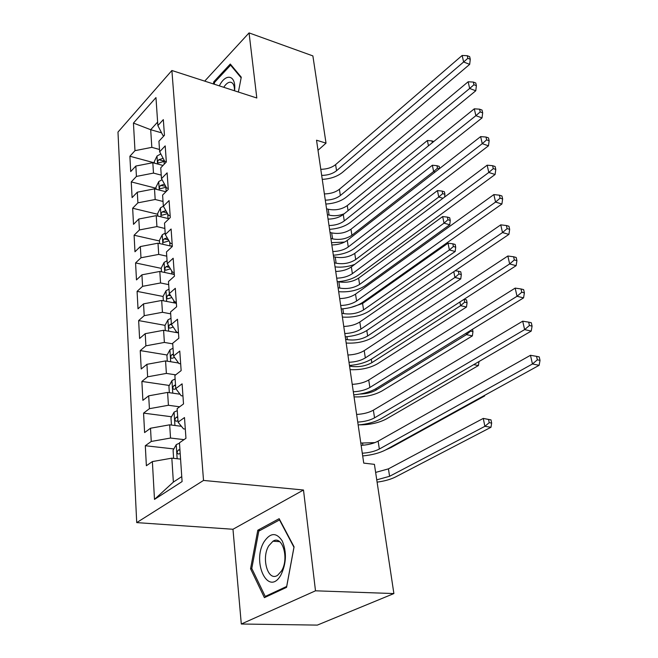 <?xml version="1.0" encoding="UTF-8"?>
<svg xmlns="http://www.w3.org/2000/svg" width="658" height="658" viewBox="0 0 658 658"><rect width="100%" height="100%" fill="white"/><g stroke="black" fill="none" stroke-linecap="round" stroke-linejoin="round"><path stroke-width="0.99" d="M241.297 624.014L315.495 590.81L303.494 490.013L232.973 529.262L241.297 624.014L317.337 625.1L393.887 593.565L374.418 464.351L363.734 463.109L316.531 140.203L326.023 143.148L312.879 55.905L249.061 32.9L204.704 81.123M232.973 529.262L136.716 522.608L117.979 132.077L171.886 70.496L203.519 480.43L136.716 522.608M161.58 132.834L150.69 129.708L133.442 123.071L134.98 150.666L129.889 156.242L130.703 171.565L135.844 166.038L136.428 176.418L131.255 181.904L132.094 197.614L137.308 192.194L137.9 202.837L132.653 208.224L133.516 224.337L138.805 219.015L139.422 229.946L134.092 235.227L134.972 251.759L140.343 246.553L140.977 257.772L135.573 262.929L136.477 279.905L141.931 274.822L142.572 286.337L137.086 291.371L138.016 308.808L143.551 303.848L144.209 315.675L138.641 320.578L139.595 338.492L145.221 333.672L145.895 345.828L140.236 350.591L141.215 368.99L146.931 364.318L147.631 376.82L141.881 381.426L142.885 400.344L148.692 395.828L149.415 408.684L143.567 413.125L144.604 432.577L150.509 428.235L151.25 441.46L145.303 445.729L146.372 465.741L152.376 461.579L171.828 458.165L173.367 482.084L181.756 476.606M133.442 123.071L155.962 97.581L157.871 125.604L162.904 135.425L164.031 135.745M173.367 482.084L154.49 499.397L182.093 481.566L179.461 442.801L185.959 438.294L184.487 417.559L178.055 422.189L177.134 408.643L183.516 403.946L182.093 383.828L175.768 388.631L174.88 375.488L181.147 370.61L179.766 351.068L173.556 356.044L172.684 343.27L178.853 338.228L177.504 319.245L171.401 324.378L170.554 311.966L176.624 306.768L175.308 288.319L169.303 293.6L168.481 281.534L174.452 276.187L173.177 258.249L167.272 263.669L166.466 251.932L172.338 246.454L171.096 229.009L165.29 234.561L164.508 223.128L170.282 217.535L169.081 200.55L163.357 206.225L162.6 195.097L168.284 189.381L167.116 172.857L161.481 178.639L160.741 167.806L166.342 161.983L165.199 145.887L159.655 151.776L158.932 141.223L164.451 135.301L163.332 119.616L157.871 125.604M154.49 499.397L152.376 461.579M184.018 439.634L170.529 438.047L169.682 424.821L181.402 426.294M151.25 441.46L170.529 438.047M150.509 428.235L169.682 424.821M179.642 406.8L168.423 405.27L167.593 392.423L180.012 394.2M149.415 408.684L168.423 405.27M148.692 395.828L167.593 392.423M178.055 422.189L183.508 428.868L185.301 429.09M175.694 374.846L166.375 373.415L165.569 360.921L178.54 363.002M147.631 376.82L166.375 373.415M146.931 364.318L165.569 360.921M175.768 388.631L181.18 395.729L182.949 395.984M172.725 343.854L164.377 342.431L163.595 330.275L178.474 332.915M145.895 345.828L164.377 342.431M145.221 333.672L163.595 330.275M173.556 356.044L178.927 363.529L180.67 363.808M170.685 313.841L162.444 312.295L161.679 300.467L176.377 303.313M144.209 315.675L162.444 312.295M143.551 303.848L161.679 300.467M171.401 324.378L176.722 332.232L178.45 332.537M168.695 284.618L160.552 282.965L159.812 271.45L174.329 274.493M142.572 286.337L160.552 282.965M141.931 274.822L159.812 271.45M169.303 293.6L174.592 301.792L176.286 302.121M166.754 256.168L158.718 254.407L157.994 243.197L172.338 246.421M140.977 257.772L158.718 254.407M140.343 246.553L157.994 243.197M167.272 263.669L172.511 272.182L174.189 272.535M164.87 228.458L156.925 226.591L156.226 215.668L169.032 218.752M139.422 229.946L156.925 226.591M138.805 219.015L156.226 215.668M165.29 234.561L170.488 243.361L172.149 243.74M163.036 201.455L155.181 199.497L154.498 188.854L165.915 191.766M137.9 202.837L155.181 199.497M137.308 192.194L154.498 188.854M163.357 206.225L168.514 215.306L170.159 215.701M161.243 175.135L153.487 173.095L152.821 162.715L163.003 165.462M136.428 176.418L153.487 173.095M135.844 166.038L152.821 162.715M161.481 178.639L166.597 187.982L168.218 188.402M159.499 149.481L151.825 147.351L150.69 129.708L157.632 122.075M134.98 150.666L151.825 147.351M159.655 151.776L164.73 161.366L166.326 161.802M315.495 590.81L393.887 593.565M171.886 70.496L256.809 98.001L249.061 32.9M303.494 490.013L203.519 480.43M318.011 150.295L326.023 143.148M180.563 459.095L171.828 458.165M238.385 92.038L241.272 77.192L230.292 64.032L213.801 81.765L213.373 83.936M279.165 518.677L257.796 530.233L250.558 568.759L264.409 597.645L286.551 587.355L294.068 546.864L279.165 518.677M129.889 156.242L154.375 162.847M131.255 181.904L156.028 188.237M132.653 208.224L157.731 214.278M134.092 235.227L159.466 240.976M135.573 262.929L161.251 268.365M137.086 291.371L163.077 296.47M138.641 320.578L165.059 325.348M140.236 350.591L167.14 354.999M141.881 381.426L169.303 385.456M143.567 413.125L171.532 416.761M145.303 445.729L173.835 448.929M214.812 82.102L213.801 81.765M260.14 530.397L257.796 530.233M251.956 568.825L250.558 568.759M320.783 169.295C326.82 169.238 331.764 167.675 335.605 164.615L462.146 55.469L463.627 61.984L467.846 58.307L470.273 59.261L469.664 56.662L467.246 55.7L467.846 58.307M321.68 175.39C327.725 175.324 332.685 173.77 336.551 170.718L463.627 61.984L469.68 64.361L342.382 172.445C337.2 176.566 330.497 178.877 322.264 179.371M469.68 64.361L470.273 59.261M467.246 55.7L462.146 55.469M154.4 163.143L154.301 161.613L157.065 155.979L160.807 153.956M163.143 158.372L158.833 159.713C157.533 161.235 157.385 162.32 158.413 162.978L164.697 161.3M158.833 159.713L162.723 160.774L164.278 160.511M326.557 208.792L328.21 209.236C335.341 210.642 341.691 209.433 347.268 205.609L427.396 140.516L428.457 145.805M327.421 214.656L329.074 215.1C333.984 216.227 339.026 215.791 344.208 213.768M433.77 141.511L431.919 140.902L432.29 142.712M329.197 219.114L328.046 218.966M431.919 140.902L427.396 140.516M324.386 193.913C330.489 193.822 335.49 192.276 339.396 189.265L468.142 81.781L469.664 88.468L473.941 84.75L476.392 85.68L475.767 83.007L473.324 82.069L473.941 84.75M325.299 200.164C331.418 200.065 336.435 198.519 340.359 195.516L469.664 88.468L475.775 90.771L346.256 197.17C340.992 201.225 334.198 203.519 325.866 204.046M475.775 90.771L476.392 85.68M473.324 82.069L468.142 81.781M328.071 219.13C334.239 219.007 339.314 217.477 343.279 214.516L474.303 108.817L475.866 115.693L480.208 111.926L482.676 112.822L482.043 110.075L479.575 109.179L480.208 111.926M329.008 225.529C335.193 225.406 340.285 223.868 344.266 220.924L475.866 115.693L482.034 117.914L350.221 222.503C344.874 226.484 337.99 228.754 329.559 229.313M482.034 117.914L482.676 112.822M479.575 109.179L474.303 108.817M156.102 189.265L155.962 187.209L158.775 181.567L162.074 179.716M164.508 184.166L160.568 185.449C159.228 187.004 159.104 188.114 160.182 188.772L166.137 187.143M160.568 185.449L165.643 186.23M330.02 232.455L331.681 232.883C338.886 234.223 345.31 233.006 350.969 229.247L432.364 165.24L433.63 171.516L437.471 168.193L439.305 168.769M330.9 238.459L332.57 238.879C339.783 240.195 346.223 238.986 351.898 235.235L433.63 171.516L435.152 172.001M439.643 168.506L439.215 166.4L436.961 165.684L437.471 168.193M344.553 242.086L331.509 242.662M436.961 165.684L432.364 165.24M157.846 216.063L157.673 213.463L160.519 207.813L163.357 206.168M165.874 210.642L162.345 211.835C160.971 213.431 160.856 214.566 162 215.232L167.576 213.653M162.345 211.835L167.009 212.649M333.557 256.669L335.243 257.072C342.505 258.339 349.011 257.122 354.744 253.42L437.463 190.581L438.754 197.013L442.645 193.649L444.923 194.332L444.397 191.766L442.118 191.075L442.645 193.649M334.453 262.805L336.139 263.208C343.427 264.45 349.949 263.233 355.707 259.556L438.754 197.013L442.982 198.272M354.711 264.393C348.23 266.77 341.683 267.6 335.054 266.893M444.619 197.046L444.923 194.332M442.118 191.075L437.463 190.581M234.536 90.788C236.535 75.316 225.998 72.339 219.336 85.861M234.503 90.779C234.528 85.417 233.129 82.546 230.325 82.176C228.129 82.209 225.933 83.911 223.745 87.292M214.228 84.208L214.598 82.332L230.596 65.158L241.149 77.825M231.484 65.463L230.596 65.158M280.908 574.993C286.403 563.487 286.855 552.152 282.274 540.999C276.483 532.264 270.438 532.495 264.129 541.699C251.405 562.08 268.316 597.423 280.908 574.993M281.517 570.963C289.43 558.519 282.323 534.707 272.963 541.23L268.777 545.795C261.004 558.099 267.987 582.157 277.66 575.248L281.517 570.963M251.784 568.454L258.8 531.113L279.527 519.943L293.953 547.259L286.682 586.442L265.24 596.428L251.784 568.454M266.918 596.477L265.24 596.428M331.846 244.973C338.089 244.817 343.229 243.296 347.26 240.392L480.636 136.609L482.248 143.674L486.649 139.866L489.141 140.73L488.491 137.909L485.999 137.037L486.649 139.866M332.808 251.529C339.067 251.372 344.224 249.851 348.271 246.964L482.248 143.674L488.475 145.813L354.275 248.461C348.847 252.368 341.872 254.613 333.343 255.205M488.475 145.813L489.141 140.73M485.999 137.037L480.636 136.609M335.72 271.458C342.037 271.269 347.243 269.755 351.339 266.918L487.15 165.191L488.804 172.462L493.278 168.604L495.787 169.427L495.12 166.523L492.603 165.693L493.278 168.604M336.707 278.178C343.04 277.989 348.263 276.475 352.375 273.654L488.804 172.462L495.096 174.502L358.446 275.069C352.927 278.885 345.853 281.114 337.225 281.739M495.096 174.502L495.787 169.427M492.603 165.693L487.15 165.191M170.471 246.002L172.297 245.845M159.631 243.559L159.425 240.392L162.32 234.733L165.191 233.113M167.222 237.834L164.171 238.903C162.756 240.548 162.658 241.708 163.867 242.374L169.016 240.869M164.171 238.903L168.374 239.783M338.204 281.673L338.878 281.83C346.215 283.014 352.795 281.788 358.61 278.161L442.686 216.556L444.01 223.152L447.95 219.756L450.245 220.405L449.71 217.773L447.415 217.115L447.95 219.756M338.097 287.727L339.799 288.105C347.153 289.265 353.749 288.048 359.597 284.437L444.01 223.152L449.751 224.765L365.198 285.72C357.779 290.449 348.937 292.44 338.681 291.691M449.751 224.765L450.245 220.405M447.415 217.115L442.686 216.556M172.182 274.041L174.28 273.86M161.473 271.795L161.226 268.028L164.155 262.361L167.066 260.765M168.555 265.766L166.038 266.687C164.59 268.382 164.508 269.566 165.791 270.224L170.438 268.818M341.831 313.224L343.542 313.586C350.969 314.664 357.648 313.438 363.578 309.91L449.398 249.958L448.04 243.189L362.574 303.486L363.578 309.91M350.977 307.409L362.574 303.486M455.155 244.439L452.844 243.814L453.395 246.52L455.706 247.145L455.155 244.439M453.395 246.52L449.398 249.958L455.188 251.488L369.228 311.111C361.703 315.741 352.754 317.732 342.39 317.066M455.188 251.488L455.706 247.145M452.844 243.814L448.04 243.189M339.692 298.609C346.083 298.387 351.356 296.89 355.526 294.118L493.854 194.587L495.556 202.072L500.088 198.173L502.63 198.955L501.939 195.969L499.397 195.179L500.088 198.173M340.696 305.501C347.103 305.271 352.4 303.782 356.587 301.019L495.556 202.072L501.906 204.013L362.714 302.351C357.105 306.085 349.933 308.281 341.198 308.947M501.906 204.013L502.63 198.955M499.397 195.179L493.854 194.587M173.893 302.836L176.328 302.614M163.357 300.788L163.069 296.388L166.046 290.721L168.999 289.158M169.871 294.48L167.963 295.212C166.474 296.955 166.408 298.164 167.765 298.822L171.845 297.539M345.647 339.339L347.375 339.668C354.876 340.663 361.637 339.438 367.658 335.991L454.933 277.454L453.773 271.696M460.748 271.795L458.412 271.203L458.98 273.983L461.316 274.567L460.748 271.795M458.98 273.983L454.933 277.454L460.773 278.902L373.357 337.11C365.716 341.634 356.661 343.608 346.182 343.04M460.773 278.902L461.316 274.567M458.412 271.203L455.171 270.751M343.764 326.458C350.229 326.195 355.575 324.715 359.811 322.009L500.746 224.855L502.506 232.554L507.104 228.606L509.67 229.354L508.955 226.27L506.397 225.521L507.104 228.606M344.792 333.532C351.282 333.261 356.652 331.788 360.905 329.099L502.506 232.554L508.914 234.388L367.09 330.332C361.39 333.968 354.119 336.139 345.277 336.838M508.914 234.388L509.67 229.354M506.397 225.521L500.746 224.855M175.637 332.413L177.018 332.282M165.298 330.579L164.969 325.513L167.987 319.837L170.99 318.308M171.368 323.933L169.937 324.501C168.407 326.302 168.358 327.536 169.797 328.194L173.227 327.067M349.554 366.078L351.298 366.391C358.873 367.287 365.716 366.062 371.828 362.698L460.6 305.674L459.868 302.014M466.481 299.867L464.129 299.316L464.704 302.162L467.065 302.713L466.481 299.867M464.704 302.162L460.6 305.674L466.497 307.023L377.585 363.734C369.829 368.143 360.658 370.109 350.072 369.64M466.497 307.023L467.065 302.713M347.934 355.024C354.481 354.728 359.91 353.264 364.211 350.632L507.844 256.011L509.654 263.948L514.334 259.951L516.925 260.642L516.185 257.475L513.602 256.768L514.334 259.951M348.995 362.287C355.567 361.982 361.003 360.518 365.33 357.903L509.654 263.948L516.135 265.668L371.581 359.046C365.782 362.583 358.413 364.721 349.464 365.461M516.135 265.668L516.925 260.642M513.602 256.768L507.844 256.011M177.389 362.813L178.334 362.714M167.288 361.193L166.918 355.427L169.978 349.752L173.021 348.255M173.416 354.037L171.96 354.588C170.389 356.455 170.364 357.713 171.886 358.363L174.559 357.45M359.992 394.06C366.399 393.846 371.77 392.513 376.105 390.054L466.432 334.642L466.135 333.203M470.47 330.538L470.585 331.089L472.962 331.599L472.493 329.288M470.585 331.089L466.432 334.642L472.378 335.893L381.92 391.008C374.04 395.294 364.754 397.251 354.053 396.881M472.378 335.893L472.962 331.599M352.227 384.346C358.849 384.009 364.351 382.561 368.727 380.011L515.165 288.105L517.024 296.281L521.778 292.234L524.393 292.884L523.628 289.619L521.021 288.961L521.778 292.234M353.313 391.798C359.959 391.452 365.478 390.013 369.878 387.472L517.024 296.281L523.562 297.885L376.195 388.516C370.298 391.938 362.813 394.043 353.757 394.833M523.562 297.885L524.393 292.884M521.021 288.961L515.165 288.105M179.173 394.076L179.856 393.986M169.336 392.67L168.917 386.164L172.026 380.489L175.118 379.033M175.522 384.971L174.049 385.514C172.429 387.439 172.429 388.722 174.041 389.371L175.842 388.722M473.719 364.631L478.415 365.535L386.361 418.949C378.918 422.864 370.01 424.829 359.613 424.846M478.415 365.535L478.983 361.563M356.62 414.45C363.331 414.071 368.916 412.64 373.366 410.173L522.699 321.186L524.623 329.609L529.443 325.513L532.083 326.113L531.302 322.741L528.67 322.14L529.443 325.513M357.738 422.099C364.466 421.712 370.076 420.289 374.55 417.838L524.623 329.609L531.228 331.081L380.933 418.768C374.928 422.074 367.337 424.147 358.166 424.978M531.228 331.081L532.083 326.113M528.67 322.14L522.699 321.186M171.45 425.043L170.973 417.756L174.131 412.081L177.273 410.666M177.685 416.777L176.188 417.312C174.526 419.294 174.551 420.61 176.254 421.252L177.948 420.659M360.806 443.056L374.92 442.628M483.762 395.836L484.617 395.976L390.91 447.588L385.769 449.85M484.617 395.976L484.716 395.302M361.143 445.359C367.937 444.94 373.596 443.533 378.128 441.148L530.471 355.287L532.454 363.981L537.356 359.827L540.021 360.37L539.215 356.891L536.55 356.348L537.356 359.827M362.295 453.222C369.105 452.786 374.789 451.388 379.345 449.027L532.454 363.981L539.124 365.313L385.794 449.842C379.682 453.025 371.984 455.056 362.69 455.936M539.124 365.313L540.021 360.37M536.55 356.348L530.471 355.287M173.613 458.355L173.087 450.245L176.303 444.578L179.486 443.204M179.914 449.488L178.392 450.006C176.689 452.062 176.731 453.411 178.532 454.045L180.185 453.477M375.636 472.419L388.426 468.858L483.276 418.406L491 419.878L488.557 419.5L489.207 422.675L491.649 423.053L491 419.878M376.754 479.838L389.594 476.293L484.872 426.343L483.276 418.406L488.557 419.5M489.207 422.675L484.872 426.343L490.991 427.264L395.573 476.951C390.712 479.386 384.56 481.121 377.1 482.141M490.991 427.264L491.649 423.053M335.605 164.615L336.551 170.718M156.999 156.119L157.525 163.982M164.056 161.358L164.245 164.163M328.21 209.236L329.074 215.1M347.268 205.609L348.057 210.659M339.396 189.265L340.359 195.516M343.279 214.516L344.266 220.924M158.701 181.715L159.261 190.072M165.857 187.168L166.161 191.519M331.681 232.883L332.57 238.879M350.969 229.247L351.898 235.235M160.453 207.953L161.037 216.827M167.724 213.916L168.045 218.514M335.243 257.072L336.139 263.208M354.744 253.42L355.707 259.556M347.26 240.392L348.271 246.964M351.339 266.918L352.375 273.654M162.246 234.873L162.871 244.291M169.69 242.012L169.961 245.886M338.878 281.83L339.799 288.105M358.61 278.161L359.597 284.437M164.081 262.501L164.747 272.486M171.705 270.874L171.927 273.991M342.843 308.816L343.542 313.586M169.591 267.444L166.038 266.687M355.526 294.118L356.587 301.019M165.972 290.861L166.671 301.438M173.778 300.533L173.942 302.828M346.939 336.707L347.375 339.668M366.802 330.53L367.658 335.991M170.693 295.746L167.963 295.212M359.811 322.009L360.905 329.099M167.913 319.977L168.654 331.18M175.908 331.032L176.007 332.38M351.142 365.322L351.298 366.391M371.293 359.235L371.828 362.698M171.697 324.822L169.937 324.501M364.211 350.632L365.33 357.903M169.904 349.892L170.693 361.744M375.899 388.697L376.105 390.054M173.473 354.843L171.96 354.588M368.727 380.011L369.878 387.472M171.952 380.628L172.783 393.163M175.571 385.744L174.049 385.514M373.366 410.173L374.55 417.838M174.057 412.229L174.938 425.479M362.599 443.286L362.887 445.244M177.734 417.509L176.188 417.312M378.128 441.148L379.345 449.027M176.221 444.718L177.15 458.733M388.426 468.858L389.594 476.293M179.963 450.187L178.392 450.006M231.953 82.711L230.325 82.176M279.625 541.649L272.963 541.23"/></g></svg>
